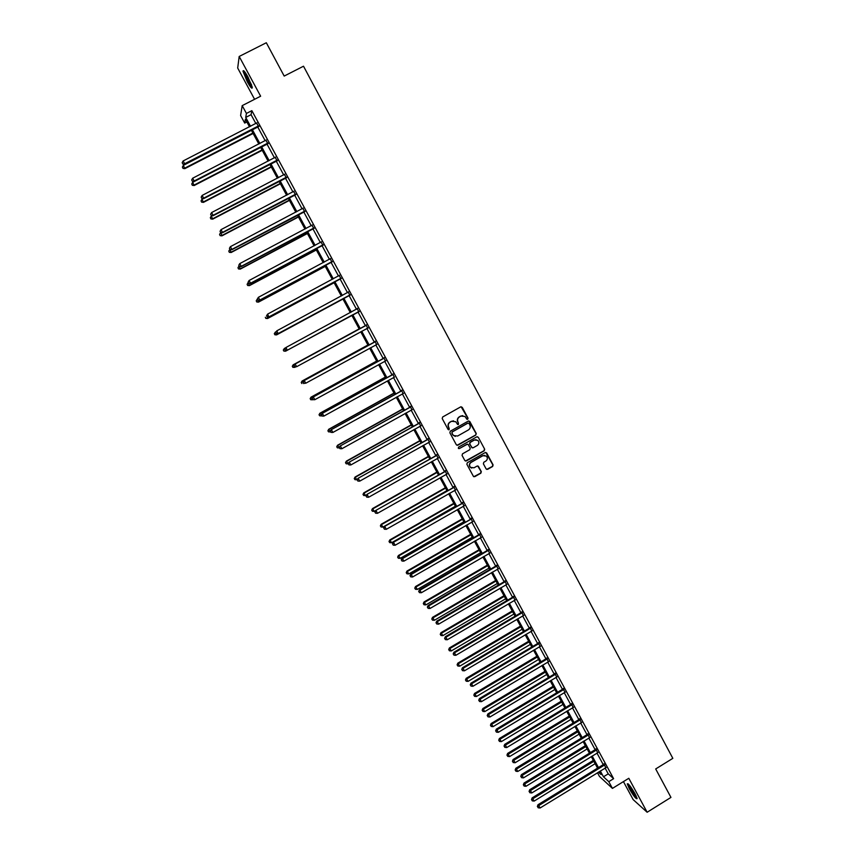 <?xml version="1.0" encoding="UTF-8"?>
<svg xmlns="http://www.w3.org/2000/svg" width="855" height="855" viewBox="0 0 855 855"><rect width="100%" height="100%" fill="white"/><g stroke="black" fill="none" stroke-linecap="round" stroke-linejoin="round"><path stroke-width="1.28" d="M467.706 419.26L468.027 418.159L462.224 407.343L460.685 406.884L442.666 416.984L442.217 418.565L448.041 429.392L449.132 429.712L448.693 427.201C447.828 425.117 448.309 423.439 450.147 422.146L451.643 421.301L455.779 421.739L457.521 424.379L458.43 424.475L457.991 421.975C457.126 419.891 457.607 418.213 459.445 416.919L460.941 416.086L465.024 416.481L466.809 419.174L467.706 419.26M467.151 419.345L467.781 418.138L461.123 406.745M448.544 429.787L449.217 428.579L448.693 427.201M457.863 424.561L458.504 423.353L457.991 421.975M635.083 793.846C630.808 786.525 628.201 783.201 627.271 783.864L629.291 788.695C633.534 795.962 636.141 799.286 637.103 798.656L635.083 793.846M248.036 77.11C244.883 71.531 243.205 69.576 243.002 71.232L247.277 81.738C250.397 87.285 252.075 89.241 252.3 87.605L248.036 77.11M486.11 468.882L487.639 469.32L492.64 466.477L493.089 464.906L486.709 453.011L485.18 452.573L467.311 462.715L466.862 464.297L473.488 476.481L474.803 476.641L480.863 473.189L481.312 471.618L478.34 466.232L477.037 466.082L474.033 467.792L470.517 467.375C469.085 465.526 469.288 463.859 471.126 462.395L482.893 455.715L486.335 456.078C487.831 457.927 487.649 459.605 485.79 461.112L483.834 462.224L483.385 463.795L486.11 468.882M605.084 768.036L608.236 773.861L613.612 778.681L608.781 781.662L612.437 788.395L599.462 776.415L597.453 772.728M246.86 121.966L244.701 123.077L240.608 115.543L242.2 105.625L260.636 96.209L239.186 56.462L266.322 42.75L284.191 76.074L303.514 66.209L672.832 758.342L655.689 768.955L670.951 797.405L647.139 812.25L628.81 778.285L612.437 788.395M242.2 105.625L246.432 113.437L245.716 117.424L250.536 126.305M613.612 778.681L251.851 110.658L246.432 113.437M475.797 435.077L476.256 433.506L469.833 421.536L468.294 421.077L450.318 431.198L449.869 432.78L456.324 444.76L457.874 445.209L475.797 435.077L476 433.474L468.797 420.938M478.287 437.3L484.689 449.228L484.229 450.799L466.36 460.952L464.81 460.503L462.063 455.394L462.512 453.823L469.78 449.709L470.229 448.127L468.166 444.429L466.873 444.29L459.295 448.576L458.376 448.469L458.526 447.154L476.748 436.852L478.287 437.3L484.689 449.228M623.434 781.609L633.16 799.607L647.139 812.25M239.186 56.462L237.69 68.037L254.587 99.298M251.851 110.658L251.06 114.677L255.869 123.558M257.612 126.754L265.189 140.744M266.888 143.897L274.466 157.865M276.144 160.964L283.71 174.933M285.367 177.979L292.923 191.937M294.548 194.929L302.104 208.877M303.696 211.816L311.252 225.752M312.823 228.648L320.358 242.574M321.908 245.417L329.442 259.332M330.96 262.132L338.495 276.026M339.98 278.783L347.504 292.666M348.968 295.37L356.492 309.254M357.924 311.904L365.427 325.744M366.87 328.416L374.33 342.16M375.783 344.864L383.19 358.534M384.675 361.259L392.028 374.843M393.524 377.6L400.835 391.088M402.342 393.877L409.609 407.29M411.137 410.101L418.352 423.428M419.891 426.26L427.073 439.502M428.622 442.366L435.751 455.533M437.322 458.419L444.408 471.5M445.989 474.418L453.022 487.414M454.625 490.353L461.615 503.264M463.228 506.235L470.175 519.071M471.8 522.074L478.715 534.824M480.35 537.838L487.211 550.513M488.868 553.559L495.686 566.149M497.354 569.227L504.129 581.731M505.818 584.841L512.551 597.271M514.24 600.392L520.941 612.746M522.64 615.899L529.298 628.168M531.019 631.343L537.624 643.548M539.355 646.743L545.928 658.863M547.67 662.091L554.2 674.125M555.953 677.374L562.44 689.344M564.215 692.614L570.659 704.509M572.444 707.801L578.846 719.621M580.641 722.935L587.011 734.68M588.817 738.025L595.144 749.696M596.961 753.052L603.245 764.648M258.488 126.487L256.671 123.131M267.775 143.619L265.98 140.316M277.02 160.697L275.257 157.438M286.233 177.701L284.501 174.506M295.424 194.651L293.714 191.499M304.572 211.548L302.884 208.438M313.689 228.371L312.032 225.325M322.773 245.139L321.138 242.136M331.826 261.854L330.222 258.894M340.846 278.495L339.243 275.556M349.823 295.093L348.242 292.154M358.779 311.615L357.198 308.698M367.703 328.096L366.132 325.178M376.595 344.501L375.024 341.605M385.455 360.863L383.895 357.967M394.305 377.183L392.723 374.276M403.122 393.46L401.529 390.532M411.907 409.684L410.304 406.724M420.66 425.843L419.046 422.862M429.392 441.95L427.757 438.936M438.081 458.002L436.435 454.967M446.748 474.001L445.092 470.934M455.384 489.936L453.706 486.848M463.987 505.818L462.299 502.708M472.559 521.646L470.859 518.504M481.109 537.421L479.388 534.257M489.626 553.142L487.895 549.947M498.112 568.799L496.37 565.583M506.566 584.414L504.803 581.165M514.988 599.975L513.224 596.705M523.388 615.472L521.603 612.18M531.757 630.926L529.961 627.602M540.104 646.316L538.287 642.971M548.408 661.663L546.591 658.297M556.691 676.946L554.863 673.558M564.952 692.187L563.103 688.777M573.181 707.374L571.322 703.943M581.379 722.507L579.508 719.055M589.544 737.598L587.663 734.114M597.688 752.624L595.796 749.119M605.81 767.608L603.897 764.081M600.306 770.975L603.47 776.8L608.781 781.662M252.268 129.5L259.867 143.49M261.566 146.643L269.154 160.622M270.843 163.722L278.42 177.69M280.066 180.747L287.643 194.705M289.268 197.697L296.835 211.645M298.438 214.594L306.005 228.531M307.576 231.427L315.132 245.353M316.671 248.207L324.227 262.122M325.744 264.922L333.29 278.826M334.775 281.573L342.321 295.467M343.785 298.171L351.32 312.054M352.752 314.715L360.265 328.555M361.718 331.227L369.178 344.982M370.643 347.686L378.06 361.355M379.545 364.08L386.92 377.664M388.405 380.422L395.737 393.92M397.244 396.709L404.522 410.122M406.05 412.933L413.286 426.26M414.825 429.103L422.007 442.345M423.567 445.22L430.706 458.376M432.277 461.273L439.374 474.354M440.956 477.272L448.009 490.268M449.602 493.217L456.613 506.128M458.227 509.099L465.195 521.935M466.819 524.938L473.734 537.688M475.38 540.713L482.252 553.388M483.909 556.434L490.738 569.035M492.416 572.113L499.202 584.617M500.88 587.727L507.624 600.157M509.324 603.288L516.025 615.643M517.735 618.796L524.404 631.065M526.124 634.239L532.74 646.444M534.482 649.65L541.055 661.77M542.807 664.998L549.338 677.042M551.101 680.291L557.599 692.261M559.373 695.532L565.828 707.427M567.613 710.719L574.026 722.539M575.832 725.863L582.202 737.609M584.018 740.954L590.345 752.624M592.173 755.991L598.468 767.587M249.5 126.829L245.385 119.24L244.701 123.077M598.393 772.151L601.033 774.566L599.387 771.541M597.549 768.153L591.254 756.557M589.426 753.18L583.089 741.509M581.282 738.175L574.902 726.429M573.107 723.106L566.683 711.285M564.899 707.993L558.443 696.098M556.669 692.817L550.171 680.847M548.408 677.598L541.867 665.553M540.114 662.326L533.541 650.206M531.799 647L525.184 634.805M523.452 631.631L516.794 619.351M515.084 616.198L508.372 603.844M506.684 600.712L499.929 588.283M498.251 585.183L491.454 572.668M489.787 569.59L482.957 556.99M481.301 553.944L474.418 541.268M472.783 538.244L465.857 525.494M464.233 522.49L457.265 509.655M455.651 506.684L448.64 493.763M447.037 490.823L439.983 477.827M438.401 474.899L431.305 461.818M429.734 458.932L422.584 445.765M421.034 442.901L413.841 429.648M412.302 426.816L405.067 413.478M403.539 410.667L396.26 397.254M394.754 394.465L387.422 380.967M385.926 378.209L378.551 364.625M377.076 361.9L369.659 348.22M368.184 345.527L360.725 331.761M359.271 329.09L351.758 315.249M350.315 312.599L342.78 298.716M341.316 296.012L333.781 282.118M332.285 279.361L324.74 265.456M323.222 262.656L315.666 248.741M314.116 245.898L306.56 231.962M304.989 229.065L297.422 215.129M295.819 212.179L288.253 198.232M286.628 195.239L279.051 181.271M277.394 178.225L269.817 164.256M268.128 161.157L260.54 147.178M258.841 144.025L251.242 130.035M251.06 114.677L245.716 117.424M608.236 773.861L603.47 776.8M462.747 415.616L460.941 416.086M457.756 421.953C456.891 419.88 457.372 418.191 459.199 416.909L460.695 416.064M453.545 420.842L451.643 421.301M448.469 427.179C447.593 425.106 448.084 423.417 449.912 422.124L451.408 421.291M457.019 445.316L475.551 435.045M469.042 423.439L467.963 423.118L452.188 431.999L451.878 433.111L453.428 435.558L457.617 436.029L468.38 429.958C470.207 428.665 470.688 426.987 469.833 424.903L469.042 423.439M455.266 436.445L452.434 434.554L451.964 431.978L467.717 423.097M465.451 461.037L483.973 450.756L484.422 449.185M467.471 444.14L459.295 448.576M477.314 445.434C479.185 443.927 479.366 442.238 477.838 440.378L474.407 440.026L470.25 442.377L469.801 443.948L471.864 447.646L473.168 447.785L477.314 445.434M476.139 439.652L474.407 440.026M472.313 447.892L469.555 443.916L470.004 442.334L474.162 439.994M478.031 437.268L477.304 436.702M484.764 455.352L482.893 455.715M471.746 468.08L470.271 467.322C468.839 465.473 469.042 463.805 470.881 462.341L482.637 455.662M473.841 476.705L480.606 473.125L481.055 471.554L477.699 465.943M486.719 469.406L492.373 466.413L492.822 464.853L485.79 452.423M251.413 130.345L183.323 165.389L184.851 168.649L253.112 133.476M182.991 168.179L182.393 167.088L183.002 168.392L184.83 168.114L252.877 133.049M182.393 167.088L183.323 165.389M184.851 168.649L183.002 168.392M258.638 125.845L184.648 163.743L183.12 160.964L256.992 122.799M258.958 126.444L184.669 164.299L182.778 163.807L182.168 162.696L182.778 163.807M182.788 164.032L184.669 164.299M183.12 160.964L182.168 162.696M252.129 86.633C249.703 84.207 247.277 79.857 244.872 73.583L244.498 71.531M245.406 72.75L251.691 85.19M243.889 70.879L244.338 72.782C246.742 79.194 249.393 84.1 252.289 87.499M636.793 797.459C635.169 796.165 633.053 793.205 630.424 788.577L628.682 784.366M629.729 785.585L636.163 795.973M628.115 783.821L630.06 788.246C632.732 793.013 635.051 796.336 637.028 798.217M260.572 147.22L192.674 182.339L194.171 185.535L262.239 150.298M192.332 185.097L191.734 184.017L192.332 185.3L194.171 185.043L262.036 149.914M191.734 184.017L192.674 182.339M194.171 185.535L192.332 185.3M203.169 198.606L201.994 199.215L203.458 202.368L271.334 167.056M201.641 201.962L201.043 200.882L201.641 202.143L203.479 201.919L271.153 166.714M201.043 200.882L201.994 199.215M203.458 202.368L201.641 202.143M267.946 143.02L194.171 180.993L192.642 178.235L266.3 139.985M268.246 143.576L194.171 181.506L192.29 181.057L191.68 179.945L192.29 181.057M192.3 181.26L194.171 181.506M192.642 178.235L191.68 179.945M277.212 160.131L203.65 198.189L202.133 195.432L275.577 157.106M277.49 160.655L203.629 198.659L201.78 198.242L201.171 197.142L201.78 198.242M201.769 198.424L203.629 198.659M202.133 195.432L201.171 197.142M212.051 215.631L211.271 216.037L212.724 219.147L280.397 183.761M210.918 218.762L210.33 217.694L210.907 218.933L212.756 218.73L280.237 183.451M210.33 217.694L211.271 216.037M212.724 219.147L210.907 218.933M220.889 232.603L221.947 235.852L289.428 200.401M220.163 235.51L219.575 234.441L220.141 235.659L222.001 235.478L289.289 200.134M219.575 234.441L220.526 232.795M221.947 235.852L220.141 235.659M229.91 249.404L231.139 252.503L298.438 216.988M229.375 252.193L228.787 251.124L229.343 252.332L231.213 252.172L298.31 216.764M228.787 251.124L229.739 249.5M231.139 252.503L229.343 252.332M286.446 177.188L213.098 215.31L211.591 212.574L284.811 174.174M286.703 177.658L213.055 215.749L211.228 215.364L210.619 214.263L211.228 215.364M211.217 215.535L213.055 215.749M211.591 212.574L210.619 214.263M295.648 194.181L222.514 232.378L221.007 229.653L294.024 191.178M295.883 194.609L222.45 232.774L220.643 232.421L220.045 231.331L220.643 232.421M220.622 232.571L222.45 232.774M221.007 229.653L220.045 231.331M304.818 211.11L231.897 249.382L230.401 246.668L303.204 208.107M305.032 211.495L231.812 249.735L230.027 249.414L229.418 248.324L230.027 249.414M229.995 249.553L231.812 249.735M230.401 246.668L229.418 248.324M313.956 227.975L241.249 266.332L239.753 263.618L312.342 224.993M314.148 228.328L241.142 266.642L239.368 266.354L238.769 265.264L239.368 266.354M239.325 266.471L241.142 266.642M239.753 263.618L238.769 265.264M323.062 244.787L250.558 283.208L249.072 280.515L321.448 241.805M323.233 245.096L250.43 283.486L248.687 283.229L248.089 282.15L248.687 283.229M248.634 283.336L250.43 283.486M249.072 280.515L248.089 282.15M332.135 261.534L259.835 300.03L258.36 297.337L330.532 258.563M332.285 261.801L259.685 300.265L257.964 300.041L257.366 298.961L257.964 300.041M257.9 300.137L259.685 300.265M258.36 297.337L257.366 298.961M266.546 315.794L267.145 316.874L266.546 315.794L267.604 314.116L339.574 275.267M266.621 315.719L267.604 314.116L268.919 316.991L341.305 278.452M341.177 278.217L269.09 316.788L267.209 316.788M267.145 316.874L268.919 316.991M275.759 332.477L276.347 333.546L275.759 332.477L276.828 330.821L348.584 291.908M275.834 332.413L276.828 330.821L278.11 333.653L350.283 295.039M350.176 294.847L278.303 333.493L276.421 333.482M348.06 292.367L348.53 291.801M276.347 333.546L278.11 333.653M284.929 349.107L285.602 350.123L284.929 349.107L286.008 347.472L357.572 308.484M285.014 349.054L286.008 347.472L287.269 350.251L359.239 311.573M359.153 311.412L287.483 350.133L285.602 350.123M356.866 309.04L357.486 308.334M285.517 350.165L287.269 350.251M366.058 325.434L294.932 364.145L366.517 325.007M294.163 365.63L295.167 364.059L296.632 366.71L294.654 366.72L294.163 365.63L294.654 366.72M368.099 327.925L296.632 366.71L294.751 366.688M365.662 325.605L366.421 324.825M368.163 328.042L367.372 328.138M294.932 364.145L294.067 365.662M374.971 341.893L304.038 380.646L375.43 341.466M303.279 382.153L304.284 380.593L305.737 383.232L303.76 383.222L303.279 382.153L303.76 383.222M377.012 344.373L305.737 383.232L303.856 383.2M374.565 342.032L375.313 341.252M304.038 380.646L303.183 382.164M383.852 358.298L313.101 397.073L384.323 357.871M312.364 398.612L313.368 397.062L314.822 399.702L312.834 399.659L312.257 398.612L312.834 399.659L310.718 399.713L310.258 398.676L310.718 399.713M385.894 360.767L314.822 399.702L312.941 399.659M383.435 358.405L384.184 357.614M313.101 397.073L312.257 398.612M392.712 374.65L322.132 413.457L393.172 374.212M321.416 415.006L321.993 416.054L321.416 415.006L322.421 413.478L323.874 416.096L394.454 377.141M392.263 374.714L393.011 373.924M322.132 413.457L321.298 414.996M321.993 416.054L323.874 416.096M401.54 390.938L331.142 429.766L402 390.5M330.436 431.348L331.013 432.395L330.436 431.348L331.451 429.83L332.894 432.448L403.56 393.375M401.07 390.959L401.818 390.169M331.142 429.766L330.308 431.326M331.013 432.395L332.894 432.448M410.325 407.162L340.108 446.032L410.785 406.734M339.414 447.635L339.991 448.672L339.414 447.635L340.44 446.128L341.872 448.736L412.345 409.598M409.844 407.151L410.592 406.371M340.108 446.032L339.285 447.593M339.991 448.672L341.872 448.736M419.089 423.343L349.043 462.234L419.549 422.904M348.37 463.859L348.947 464.896L348.37 463.859L349.396 462.363L350.828 464.96L421.098 425.758M418.587 423.289L419.335 422.509M349.043 462.234L348.231 463.805M348.947 464.896L350.828 464.96M427.821 439.459L357.956 478.373L428.28 439.021M357.294 480.029L357.871 481.066L357.294 480.029L358.32 478.544L359.752 481.13L429.819 441.875M427.308 439.374L428.045 438.583M357.956 478.373L357.155 479.954M357.871 481.066L359.752 481.13M436.52 455.512L366.827 494.468L436.98 455.084M366.186 496.135L366.752 497.172L366.186 496.135L367.223 494.671L368.644 497.247L438.519 457.917M435.986 455.394L436.723 454.614M366.827 494.468L366.036 496.06M366.752 497.172L368.644 497.247M445.199 471.522L375.676 510.499L445.647 471.084M375.046 512.198L375.612 513.224L375.046 512.198L376.082 510.734L377.504 513.31L447.176 473.916M444.632 471.362L445.37 470.581M375.676 510.499L374.885 512.092M375.612 513.224L377.504 513.31M239.09 266.055L240.298 269.101L307.405 233.511M238.556 268.823L237.968 267.754L238.513 268.94L240.394 268.801L307.298 233.319M237.968 267.754L238.93 266.14M240.298 269.101L238.513 268.94M248.249 282.631L249.414 285.634L316.339 249.981M247.704 285.378L247.116 284.32L247.651 285.485L249.542 285.367L316.254 249.831M247.116 284.32L248.078 282.716M249.414 285.634L247.651 285.485M257.366 299.154L258.509 302.114L325.242 266.397M256.81 301.89L256.233 300.832L256.757 301.975L258.659 301.879L325.178 266.279M256.233 300.832L257.195 299.239M258.509 302.114L256.757 301.975M266.76 315.452L267.572 318.53L334.123 282.749M265.894 318.338L265.317 317.28L265.83 318.413L267.743 318.338L334.081 282.663M267.572 318.53L265.83 318.413M276.272 331.612L275.342 332.114L276.603 334.893L342.962 299.036M274.947 334.733L274.37 333.674L274.872 334.786L276.796 334.733L342.941 299.004M274.295 333.739L275.342 332.114L274.37 333.674M276.603 334.893L274.872 334.786M285.602 351.191L351.779 315.281L285.602 351.191L283.881 351.106L283.304 350.058L283.881 351.106M285.73 347.718L284.362 348.466L285.805 351.074L283.967 351.063M283.304 350.058L284.362 348.466L283.39 350.016M359.153 328.876L293.137 364.839L294.793 367.361L295.862 366.774M359.164 328.897L293.361 364.754L292.282 366.325L292.944 367.329L292.378 366.293M292.944 367.329L294.793 367.361L292.859 367.361M292.282 366.325L293.137 364.839M367.907 345.003L302.072 381.031L303.749 383.585L304.369 383.243M367.939 345.067L302.317 380.988L301.238 382.527L301.901 383.553L301.334 382.516M301.238 382.527L302.072 381.031M376.627 361.088L310.985 397.18L312.674 399.745L310.825 399.713M376.692 361.184L311.241 397.158L310.258 398.676M310.151 398.687L310.985 397.18M385.327 377.108L319.866 413.254L321.726 415.776M385.402 377.247L320.144 413.286L319.033 414.771L319.717 415.819L319.15 414.782M321.566 415.861L319.717 415.819M319.033 414.771L319.866 413.254M393.995 393.076L328.705 429.285L330.586 431.828M394.091 393.247L329.004 429.349L327.893 430.813L328.577 431.861L328.01 430.835M330.425 431.914L328.577 431.861M327.893 430.813L328.705 429.285M402.63 408.989L337.522 445.263L339.414 447.828M402.737 409.192L337.843 445.359L336.72 446.791L337.404 447.86L336.838 446.834M339.253 447.913L337.404 447.86M336.72 446.791L337.522 445.263M411.234 424.839L346.307 461.176L348.263 463.741M411.362 425.085L346.649 461.305L345.505 462.715L346.211 463.795L345.644 462.769M348.06 463.859L346.211 463.795M345.505 462.715L346.307 461.176M419.816 440.646L355.071 477.037L356.824 479.741L357.433 479.399M419.965 440.924L355.424 477.208L354.269 478.586L354.975 479.676L354.419 478.661M356.824 479.741L354.975 479.676M354.269 478.586L355.071 477.037M428.355 456.399L363.792 492.843L365.566 495.579L366.549 495.013M428.526 456.709L364.166 493.046L363.001 494.404L363.717 495.505L363.151 494.489M365.566 495.579L363.717 495.505M363.001 494.404L363.792 492.843M436.873 472.088L372.481 508.597L374.276 511.354L375.634 510.585M437.065 472.43L372.876 508.832L371.711 510.168L372.417 511.269L371.861 510.264M374.276 511.354L372.417 511.269M371.711 510.168L372.481 508.597M445.359 487.724L381.148 524.297L382.955 527.075L446.93 490.62M445.573 488.109L381.565 524.564L380.379 525.878L381.095 526.99L380.539 525.985M382.955 527.075L381.095 526.99M380.379 525.878L381.148 524.297M453.823 503.317L389.784 539.933L391.601 542.743L455.405 506.224M454.048 503.734L390.211 540.242L389.025 541.525L389.741 542.647L389.196 541.653M391.601 542.743L389.741 542.647M389.025 541.525L389.784 539.933M462.256 518.846L398.387 555.526L400.215 558.358L463.848 521.785M462.491 519.295L398.836 555.868L397.639 557.129L398.366 558.262L397.81 557.257M400.215 558.358L398.366 558.262M397.639 557.129L398.387 555.526M470.656 534.332L406.969 571.065L408.808 573.919L472.259 537.293M470.913 534.813L407.429 571.429L406.221 572.668L406.948 573.812L406.403 572.818M408.808 573.919L406.948 573.812M406.221 572.668L406.969 571.065M479.024 549.754L415.509 586.551L417.368 589.426L480.649 552.747M479.302 550.278L415.99 586.947L414.771 588.165L415.509 589.319L414.964 588.326M417.368 589.426L415.509 589.319M414.771 588.165L415.509 586.551M487.371 565.134L424.027 601.973L425.897 604.88L489.007 568.148M487.671 565.679L424.529 602.412L423.3 603.598L424.037 604.763L423.492 603.78M425.897 604.88L424.037 604.763M423.3 603.598L424.027 601.973M495.686 580.46L432.512 617.353L434.393 620.281L497.332 583.495M496.007 581.037L433.036 617.823L431.786 618.988L432.545 620.164L431.999 619.17M434.393 620.281L432.545 620.164M431.786 618.988L432.512 617.353M503.98 595.732L440.977 632.679L442.869 635.639L505.636 598.789M504.311 596.341L441.511 633.181L440.25 634.314L441.009 635.5L440.464 634.517M442.869 635.639L441.009 635.5M440.25 634.314L440.977 632.679M512.231 610.951L449.399 647.951L451.312 650.933L513.908 614.04M512.583 611.592L449.954 648.485L448.693 649.597L449.452 650.794L448.918 649.811M451.312 650.933L449.452 650.794M448.693 649.597L449.399 647.951M520.471 626.117L457.799 663.17L459.723 666.173L522.159 629.227M520.834 626.801L458.376 663.736L457.104 664.827L457.863 666.034L457.329 665.051M459.723 666.173L457.863 666.034M457.104 664.827L457.799 663.17M528.668 641.239L466.178 678.336L468.102 681.371L530.367 644.371M529.053 641.945L466.766 678.934L465.483 680.003L466.253 681.221L465.719 680.249M468.102 681.371L466.253 681.221M465.483 680.003L466.178 678.336M536.844 656.298L474.525 693.458L476.459 696.504L538.565 659.462M537.25 657.046L475.124 694.089L473.83 695.126L474.611 696.355L474.076 695.382M476.459 696.504L474.611 696.355M473.83 695.126L474.525 693.458M544.998 671.325L482.84 708.528L484.796 711.595L546.719 674.499M545.415 672.094L483.46 709.18L482.156 710.206L482.936 711.435L482.402 710.473M484.796 711.595L482.936 711.435M482.156 710.206L482.84 708.528M553.121 686.287L491.123 723.544L493.089 726.643L554.863 689.493M553.559 687.089L491.764 724.228L490.449 725.232L491.24 726.472L490.706 725.51M493.089 726.643L491.24 726.472M490.449 725.232L491.123 723.544M561.211 701.207L499.384 738.506L501.361 741.627L562.964 704.424M561.671 702.041L500.036 739.222L498.722 740.206L499.512 741.445L498.978 740.494M501.361 741.627L499.512 741.445M498.722 740.206L499.384 738.506M569.28 716.063L507.614 753.415L509.612 756.568L571.044 719.322M569.751 716.939L508.287 754.174L506.962 755.125L507.752 756.386L507.229 755.425M509.612 756.568L507.752 756.386M506.962 755.125L507.614 753.415M453.834 487.468L384.494 526.466L454.283 487.029M383.874 528.198L384.44 529.213L383.874 528.198L384.921 526.744L386.332 529.309L455.811 489.851M453.257 487.275L453.994 486.495M384.494 526.466L383.713 528.08M384.44 529.213L386.332 529.309M462.448 503.36L393.268 542.391L462.897 502.922M392.68 544.133L393.236 545.159L392.68 544.133L393.717 542.701L395.128 545.255L464.415 505.733M461.85 503.135L462.587 502.345M393.268 542.391L392.498 544.004M393.236 545.159L395.128 545.255M471.02 519.199L402.021 558.251L402.491 558.604L471.468 518.761M401.444 560.025L402.01 561.04L401.444 560.025L402.491 558.604L403.891 561.147L472.986 521.561M470.41 518.942L471.137 518.151M402.021 558.251L401.262 559.875M402.01 561.04L403.891 561.147M479.57 534.974L478.939 534.685L410.742 574.058L411.234 574.442L480.018 534.546M410.186 575.853L410.742 576.869L410.186 575.853L411.234 574.442L412.623 576.975L481.536 537.335M478.939 534.685L479.676 533.894M410.742 574.058L409.994 575.693M410.742 576.869L412.623 576.975M488.098 550.706L487.446 550.374L419.442 589.811L419.944 590.228L488.536 550.267M418.886 591.628L419.442 592.633L418.886 591.628L419.944 590.228L421.333 592.75L490.043 553.046M487.446 550.374L488.173 549.594M419.442 589.811L418.683 591.457M419.442 592.633L421.333 592.75M496.584 566.373L495.921 566.021L428.099 605.511L428.622 605.96L497.033 565.946M427.564 607.349L428.12 608.354L427.564 607.349L428.622 605.96L430.001 608.482L498.529 568.714M495.921 566.021L496.648 565.23M428.099 605.511L427.361 607.168M428.12 608.354L430.001 608.482M505.049 581.999L504.365 581.603L436.734 621.158L437.268 621.638L505.487 581.56M436.21 623.017L436.766 624.011L436.21 623.017L437.268 621.638L438.647 624.15L506.983 584.328M504.365 581.603L505.091 580.812M436.734 621.158L435.997 622.814M436.766 624.011L438.647 624.15M513.481 597.56L512.776 597.132L445.327 636.74L445.883 637.264L513.919 597.132M444.824 638.621L445.38 639.626L444.824 638.621L445.883 637.264L447.261 639.764L515.415 599.879M512.776 597.132L513.502 596.352M445.327 636.74L444.6 638.418M445.38 639.626L447.261 639.764M521.881 613.067L521.165 612.608L453.898 652.28L454.475 652.825L522.32 612.64M453.407 654.182L453.962 655.176L453.407 654.182L454.475 652.825L455.843 655.315L523.805 615.376M521.165 612.608L521.881 611.827M453.898 652.28L453.182 653.957M453.962 655.176L455.843 655.315M530.26 628.532L529.523 628.04L462.437 667.755L463.036 668.343L530.699 628.094M461.967 669.679L462.512 670.673L461.967 669.679L463.036 668.343L464.404 670.822L532.173 630.83M529.523 628.04L530.239 627.249M462.437 667.755L461.732 669.444M462.512 670.673L464.404 670.822M538.597 643.933L537.848 643.409L470.955 683.188L471.565 683.808L539.045 643.505M470.496 685.133L471.041 686.116L470.496 685.133L471.565 683.808L472.933 686.276L540.52 646.22M537.848 643.409L538.565 642.629M470.955 683.188L470.25 684.887M471.041 686.116L472.933 686.276M546.922 659.291L546.153 658.724L479.441 698.556L480.061 699.208L547.36 658.852M478.992 700.523L479.537 701.517L478.992 700.523L480.061 699.208L481.418 701.677L548.825 661.567M546.153 658.724L546.869 657.944M479.441 698.556L478.736 700.266M479.537 701.517L481.418 701.677M555.205 674.584L554.425 673.997L487.895 713.882L488.536 714.566L555.643 674.157M487.457 715.87L488.002 716.853L487.457 715.87L488.536 714.566L489.894 717.024L557.107 676.861M554.425 673.997L555.13 673.206M487.895 713.882L487.2 715.592M488.002 716.853L489.894 717.024M563.466 689.835L562.665 689.205L496.317 729.155L496.979 729.871L563.905 689.397M495.9 731.164L496.434 732.137L495.9 731.164L496.979 729.871L498.326 732.318L565.358 692.09M562.665 689.205L563.381 688.425M496.317 729.155L495.633 730.875M496.434 732.137L498.326 732.318M571.696 705.033L570.884 704.37L504.707 744.374L505.391 745.111L572.134 704.595M504.3 746.394L504.845 747.377L504.3 746.394L505.391 745.111L506.737 747.559L573.587 707.277M570.884 704.37L571.589 703.59M504.707 744.374L504.033 746.094M504.845 747.377L506.737 747.559M579.904 720.167L579.07 719.483L513.075 759.529L513.77 760.309L580.342 719.739M512.69 761.581L513.224 762.553L512.69 761.581L513.77 760.309L515.116 762.745L581.785 722.411M579.07 719.483L579.776 718.702M513.075 759.529L512.412 761.271M513.224 762.553L515.116 762.745M577.328 730.886L515.822 768.282L517.831 771.445L579.102 734.156M577.809 731.784L516.505 769.073L515.17 769.992L515.971 771.263L515.447 770.312M517.831 771.445L515.971 771.263M515.17 769.992L515.822 768.282M588.08 735.268L587.225 734.541L521.411 774.651L522.127 775.453L588.507 734.83M521.037 776.714L521.571 777.687L521.037 776.714L522.127 775.453L523.463 777.879L589.961 737.502M587.225 734.541L587.93 733.761M521.411 774.651L520.748 776.393M521.571 777.687L523.463 777.879M585.333 745.656L523.997 783.095L526.017 786.29L587.129 748.948M585.846 746.575L524.703 783.917L523.356 784.815L524.158 786.098L523.634 785.147M526.017 786.29L524.158 786.098M523.356 784.815L523.997 783.095M596.224 750.305L595.358 749.557L529.726 789.71L530.453 790.554L596.662 749.867M529.363 791.794L529.897 792.767L529.363 791.794L530.453 790.554L531.789 792.959L598.105 752.528M595.358 749.557L596.063 748.777M529.726 789.71L529.074 791.463M529.897 792.767L531.789 792.959M593.327 760.373L532.152 797.865L534.172 801.071L595.123 763.686M593.84 761.324L532.868 798.709L531.511 799.596L532.323 800.879L531.799 799.927M534.172 801.071L532.323 800.879M531.511 799.596L532.152 797.865M604.346 765.289L603.47 764.509L538.009 804.715L538.757 805.592L604.784 764.862M537.656 806.831L538.19 807.793L537.656 806.831L538.757 805.592L540.082 807.996L606.216 767.512M603.47 764.509L604.164 763.729M538.009 804.715L537.357 806.479M538.19 807.793L540.082 807.996M258.445 125.867L258.296 126.497M257.996 125.995L257.857 126.626M267.754 143.042L267.583 143.64M267.305 143.17L267.134 143.768M277.02 160.152L276.828 160.708M276.582 160.28L276.389 160.836M436.862 455.223L436.317 455.106M445.53 471.233L444.974 471.073M454.165 487.179L453.599 486.987M462.779 503.071L462.181 502.847M471.362 518.91L470.742 518.654M479.912 534.685L479.281 534.396M488.429 550.417L487.778 550.086M496.915 566.085L496.253 565.732M505.38 581.71L504.696 581.314M513.812 597.271L513.107 596.843M522.213 612.779L521.497 612.319M530.581 628.243L529.854 627.752M538.928 643.644L538.18 643.12M547.243 659.002L546.473 658.436M555.536 674.296L554.745 673.708M563.787 689.547L562.985 688.916M572.027 704.734L571.204 704.082M580.224 719.878L579.391 719.194M588.4 734.969L587.556 734.253M596.544 750.017L595.679 749.269M604.667 765.001L603.79 764.22"/></g></svg>
